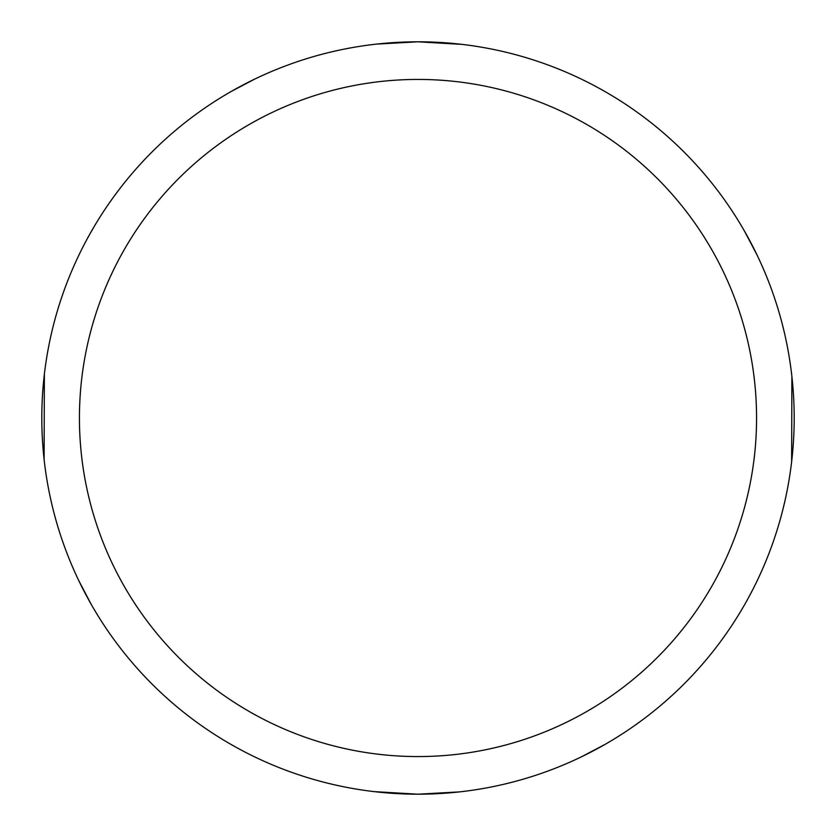 <?xml version="1.0" encoding="UTF-8"?>
<svg xmlns="http://www.w3.org/2000/svg" width="836" height="836" viewBox="0 0 836 836"><rect width="100%" height="100%" fill="white"/><g stroke="black" fill="none" stroke-linecap="round" stroke-linejoin="round"><path stroke-width="1.25" d="M376.513 44.109L418.021 41.8A376.19 376.19 0 0 1 794.19 418A376.19 376.19 0 0 1 418 794.19A376.19 376.19 0 0 1 41.81 418A376.19 376.19 0 0 1 418 41.81L461.817 44.371M418 79.43A338.57 338.57 0 0 1 756.57 418A338.57 338.57 0 0 1 418 756.57A338.57 338.57 0 0 1 79.43 418A338.57 338.57 0 0 1 418 79.43M459.486 791.891L417.979 794.2L374.183 791.629M791.891 376.513L791.629 461.817M744.552 231.238L756.914 254.74M604.762 744.552L581.26 756.914M91.448 604.762L79.086 581.26M44.109 459.486L44.371 374.183M231.238 91.448L254.74 79.086"/></g></svg>
